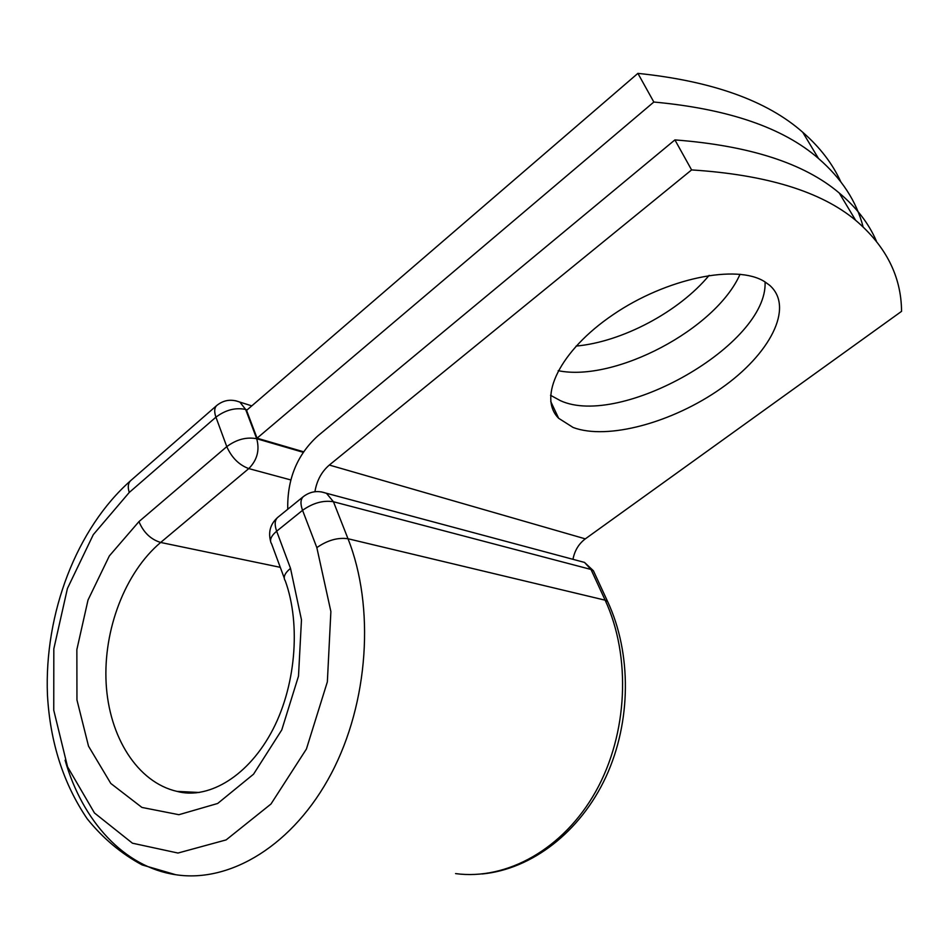 <?xml version="1.0" encoding="UTF-8"?>
<svg xmlns="http://www.w3.org/2000/svg" width="949" height="949" viewBox="0 0 949 949"><rect width="100%" height="100%" fill="white"/><g stroke="black" fill="none" stroke-linecap="round" stroke-linejoin="round"><path stroke-width="1.42" d="M764.775 281.758C736.792 263.739 666.364 278.211 613.09 314.677C559.554 350.916 537.668 397.584 558.664 418.295L573.101 427.465C607.348 440.383 672.402 422.649 720.86 388.532C769.532 354.665 794.752 307.523 769.746 285.376L764.775 281.758M550.539 395.282L560.337 400.632C620.148 428.355 768.097 344.712 765.072 281.936M876.354 240.999C868.726 223.359 856.354 207.357 839.236 193.003C804.349 163.347 749.568 145.636 674.905 139.906L317.796 435.947C297.12 454.761 287.096 479.198 287.749 509.269M572.971 559.329C574.631 550.634 578.748 543.813 585.319 538.866L901.55 311.355C901.336 276.539 886.022 246.194 855.642 220.31C821.146 191.532 766.46 174.735 691.596 169.918L329.327 465.046C321.616 471.653 316.812 480.538 314.914 491.724M674.905 139.906L691.596 169.918M303.561 451.783L257.06 438.189L246.562 410.371L637.894 73.37L653.837 102.029C728.227 108.886 783.115 127.7 818.477 158.459C841.621 178.542 856.484 201.307 863.068 226.74M709.14 275.352C678.808 311.984 621.892 341.984 576.09 346.077M740.054 274.249C715.7 329.469 614.62 382.317 558.178 370.679M840.707 181.627C832.487 163.619 819.829 147.166 802.724 132.255C767.017 100.689 712.07 81.056 637.894 73.37M257.06 438.189L653.837 102.029M585.319 538.866L329.327 465.046M65.09 760.22C82.48 821.051 124.011 867.125 175.719 874.717L142.089 864.907C121.199 853.649 102.907 838.275 87.201 818.809C63.393 783.66 50.143 742.379 47.45 694.965C44.164 613.564 76.525 528.415 130.748 480.574C128.068 483.1 127.569 487.062 129.254 492.46L93.299 534.643L67.426 588.475L53.82 648.831L53.749 710.196L67.557 766.828L94.473 812.985L132.445 843.198L177.973 853.044L226.135 839.901L270.987 804.005L306.42 749.01L327.358 681.833L330.881 611.547L316.836 547.62C327.417 540.266 337.808 537.312 347.998 538.747L333.443 501.748C323.277 500.099 312.98 502.958 302.553 510.325L276.657 531.203C270.904 536.102 269.219 540.337 271.616 543.896L284.202 577.929M316.836 547.62L302.553 510.325C300.204 503.8 300.489 499.21 303.395 496.576L277.737 517.383C274.747 520.088 274.391 524.69 276.657 531.203L290.513 568.356C284.664 573.22 282.909 577.372 285.258 580.788C301.141 624.406 295.922 688.274 270.679 733.613C245.305 779.307 206.099 799.378 177 791.383L196.087 792.866M175.719 874.717C230.524 883.234 293.787 844.752 331.284 773.565C368.77 702.462 374.974 606.696 347.998 538.747L605.154 600.183L590.99 569.459L333.443 501.748L326.563 493.409C318.2 490.206 310.489 491.274 303.395 496.576M594.181 572.437L593.41 570.764L590.99 569.459L584.501 562.413L579.127 560.978M455.567 873.602C506.754 880.506 563.504 849.082 595.723 791.537C627.93 734.04 631.299 656.494 605.154 600.183L607.562 601.405L608.297 603.018M280.287 567.336L160.666 542.46C125.185 572.354 103.216 629.638 106.134 683.233C109.04 736.78 137.344 782.356 177 791.383L199.254 792.486M290.809 479.945L248.78 468.592L160.666 542.46C150.737 539.4 143.501 532.448 138.957 521.606L109.349 555.912L88.02 600.029L76.857 649.614L76.952 699.947L88.518 746.163L110.796 783.447L141.923 807.433L178.898 814.705L217.677 803.471L253.549 774.182L281.77 729.923L298.496 676.127L301.474 619.827L290.513 568.356M247.096 409.909L245.649 409.458L256.704 438.735C259.836 450.158 257.191 460.111 248.78 468.592C239.029 464.974 231.698 457.655 226.775 446.635L215.933 417.157C214.047 411.7 214.332 407.809 216.787 405.46L130.748 480.574M138.957 521.606L226.775 446.635C236.538 439.411 246.515 436.777 256.704 438.735L303.205 452.305M129.254 492.46L215.933 417.157C225.589 409.909 235.494 407.346 245.649 409.458L239.931 402.162C231.473 398.805 223.762 399.897 216.787 405.46M321.237 491.867L584.501 562.413L593.41 570.764L607.562 601.405C631.809 653.197 631.37 721.869 605.913 776.934C580.349 831.941 531.879 869.201 482.187 873.97M235.554 400.727L251.782 405.875M550.764 401.581L558.664 418.295M839.236 193.003L855.642 220.31M802.724 132.255L818.477 158.459M277.737 517.383C270.572 523.777 268.164 531.654 270.524 541.013"/></g></svg>
